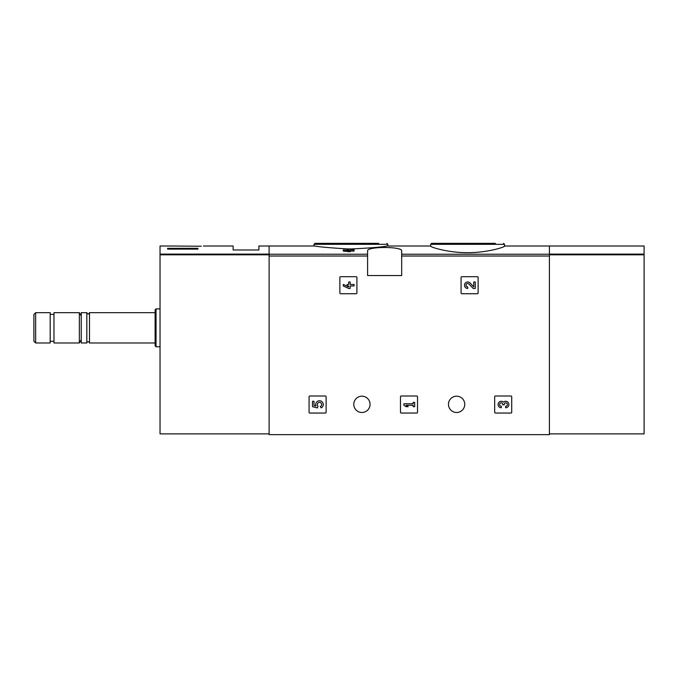 <?xml version="1.0" encoding="UTF-8"?>
<svg xmlns="http://www.w3.org/2000/svg" width="678" height="678" viewBox="0 0 678 678"><rect width="100%" height="100%" fill="white"/><g stroke="black" fill="none" stroke-linecap="round" stroke-linejoin="round"><path stroke-width="1.02" d="M430.666 246.182C430.242 246.978 447.709 252.784 467.574 252.665C487.465 252.784 504.94 246.978 504.525 246.182L504.525 244.309L430.666 244.309L430.666 246.182M348.678 249.911L347.06 249.911L348.678 249.521L348.678 248.911L350.187 248.911L350.187 249.521L354.077 249.521L354.077 251.089L350.187 251.089M354.077 249.911L350.187 249.911L350.187 251.775L343.28 251.089L343.28 249.911L348.678 250.589L348.678 251.775M367.595 254.233L367.595 275.556L401.69 275.556L401.69 250.987C402.969 246.326 366.349 246.317 367.595 250.987L367.595 254.233L269.115 254.233L269.115 246.012L314.711 246.012C319.346 246.928 330.661 247.911 348.678 248.979M350.187 248.996C369.671 248.089 381.985 247.097 387.146 246.012L430.666 246.012M549.409 433.886L644.1 433.886L644.1 254.106L549.409 254.106L549.409 246.012L549.409 434.64L269.115 434.64L269.115 254.233M339.873 277.446L339.873 292.981A0.754 0.754 0 0 0 340.627 293.735L356.162 293.735A0.754 0.754 0 0 0 356.916 292.981L356.916 277.446A0.754 0.754 0 0 0 356.162 276.692L340.627 276.692A0.754 0.754 0 0 0 339.873 277.446M461.074 277.446L461.074 292.981A0.754 0.754 0 0 0 461.837 293.735L477.363 293.735A0.754 0.754 0 0 0 478.126 292.981L478.126 277.446A0.754 0.754 0 0 0 477.363 276.692L461.837 276.692A0.754 0.754 0 0 0 461.074 277.446M400.478 396.766L400.478 412.292A0.754 0.754 0 0 0 401.232 413.046L416.758 413.046A0.754 0.754 0 0 0 417.521 412.292L417.521 396.766A0.754 0.754 0 0 0 416.758 396.003L401.232 396.003A0.754 0.754 0 0 0 400.478 396.766M494.677 396.766L494.677 412.292A0.754 0.754 0 0 0 495.432 413.046L510.966 413.046A0.754 0.754 0 0 0 511.72 412.292L511.72 396.766A0.754 0.754 0 0 0 510.966 396.003L495.432 396.003A0.754 0.754 0 0 0 494.677 396.766M309.075 396.766L309.075 412.292A0.754 0.754 0 0 0 309.838 413.046L325.364 413.046A0.754 0.754 0 0 0 326.118 412.292L326.118 396.766A0.754 0.754 0 0 0 325.364 396.003L309.838 396.003A0.754 0.754 0 0 0 309.075 396.766M353.772 404.334A8.144 8.144 0 0 1 365.984 397.283A8.144 8.144 0 0 1 365.984 411.393A8.144 8.144 0 0 1 353.772 404.334M448.463 404.334A8.144 8.144 0 0 1 460.684 397.283A8.144 8.144 0 0 1 460.684 411.393A8.144 8.144 0 0 1 448.463 404.334M348.678 250.174L343.28 249.911M350.187 250.589L348.678 250.589M495.355 243.36L431.606 243.36L430.666 244.309M378.697 243.36L314.948 243.36L313.999 244.309L313.999 246.012M312.49 401.291L312.49 406.69L317.474 407.919L317.99 406.071A2.161 2.161 0 0 1 318.194 402.808A2.161 2.161 0 0 1 321.397 403.486A2.161 2.161 0 0 1 320.262 406.546L321.202 407.902A3.78 3.78 0 0 0 322.914 402.901A3.78 3.78 0 0 0 317.948 401.079A3.78 3.78 0 0 0 316.024 406.003L313.999 405.503L313.999 401.291L312.49 401.291M503.483 402.113A3.237 3.237 0 0 1 508.67 403.368A3.237 3.237 0 0 1 505.644 407.766L505.644 406.258A1.729 1.729 0 0 0 506.5 403.029A1.509 1.509 0 0 0 504.237 404.342L504.237 404.851L502.729 404.851L502.729 404.342A1.509 1.509 0 0 0 500.457 403.029A1.729 1.729 0 0 0 501.322 406.258L501.322 407.766A3.237 3.237 0 0 1 498.296 403.368A3.237 3.237 0 0 1 503.483 402.113M403.885 403.774L403.885 405.283L406.046 406.69L408.198 406.69L406.046 405.283L413.165 405.283L413.165 406.69L414.682 406.69L414.682 402.368L413.165 402.368L413.165 403.774L403.885 403.774M473.769 286.87L470.074 282.98A3.237 3.237 0 0 0 464.752 283.938A3.237 3.237 0 0 0 467.727 288.455L467.727 286.938A1.729 1.729 0 0 1 466.142 284.531A1.729 1.729 0 0 1 468.973 284.023L473.193 288.455L475.278 288.455L475.278 281.98L473.769 281.98L473.769 286.87M343.28 284.455L343.28 285.972L348.678 288.455L350.187 288.455L350.187 285.972L354.077 285.972L354.077 284.455L350.187 284.455L350.187 281.98L348.678 281.98L348.678 284.455L347.06 284.455L347.06 285.972L348.678 285.972L348.678 286.938L343.28 284.455M176.933 246.072L201.298 246.233C204.061 245.961 204.061 245.961 201.298 246.233M176.534 246.029L160.033 246.012L160.033 433.886L269.115 433.886M203.375 246.012L233.13 246.012L233.13 249.987L258.886 249.987L258.886 246.012L269.115 246.012L269.115 254.106L160.033 254.106M197.908 249.114L167.61 249.114L167.61 248.309L197.908 248.309L197.908 249.114L197.908 248.309M35.646 312.677L33.9 314.414L33.9 341.237L35.646 342.975L50.189 342.975L50.189 312.677L35.646 312.677L35.646 342.975M53.977 312.677L53.977 342.975L79.351 342.975L79.351 312.677L53.977 312.677M89.488 342.975L89.488 312.677C88.598 314.389 87.716 314.389 86.835 312.677L81.25 312.677L81.25 342.975L86.835 342.975C86.072 341.695 89.699 341.195 89.488 342.975L155.109 342.975M86.835 312.677L86.835 342.975M156.05 346.763L156.05 308.888L155.109 309.838L155.109 345.814L156.05 346.763L160.033 346.763M167.61 249.114L167.61 248.309M644.1 254.106L644.1 246.012L504.525 246.012M549.409 254.233L401.69 254.233M367.595 256.021L269.115 256.021M549.409 256.021L401.69 256.021M387.858 246.012L387.858 244.309L313.999 244.309M269.115 254.818L160.033 254.818M549.409 254.818L644.1 254.818M504.525 244.309L503.576 243.36M387.858 244.309L386.918 243.36M50.189 341.271L53.977 341.271M50.189 314.38L53.977 314.38M81.25 315.956L79.351 312.677M81.25 339.695L79.351 342.975M89.488 312.677L155.109 312.677M156.05 308.888L160.033 308.888"/></g></svg>
